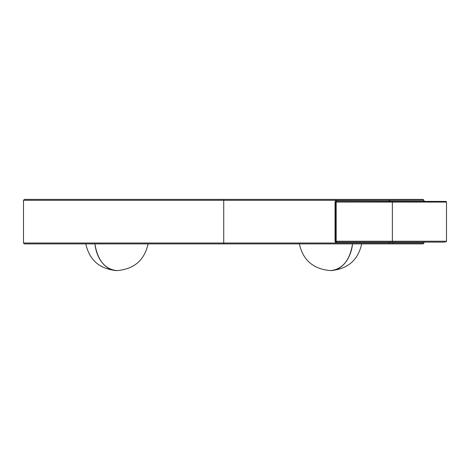 <?xml version="1.0" encoding="UTF-8"?>
<svg xmlns="http://www.w3.org/2000/svg" width="470" height="470" viewBox="0 0 470 470"><rect width="100%" height="100%" fill="white"/><g stroke="black" fill="none" stroke-linecap="round" stroke-linejoin="round"><path stroke-width="0.7" d="M423.212 200.291L23.5 200.291L24.387 199.403L423.082 199.403L223.738 199.403L223.738 200.291L392.82 200.291L223.738 200.291L389.172 200.291L390.047 201.184L389.172 200.291A0.887 0.734 -90 0 0 389.906 201.184A0.887 0.734 90 0 1 389.172 200.291L423.969 200.291L423.082 199.403L24.387 199.403L223.738 199.403L53.756 199.403L223.738 199.403L223.738 243.008L423.212 243.008M423.082 243.901L423.969 243.008L389.172 243.008A0.887 0.734 90 0 1 389.906 242.121A0.887 0.734 -90 0 0 389.172 243.008L390.041 242.121L389.172 243.008L336.544 243.008L335.492 242.491L335.045 241.228L392.38 241.228L392.38 241.856L392.38 241.228L446.5 241.228L446.13 241.856L446.5 241.228L446.5 202.071L446.5 241.228L392.38 241.228L392.38 202.071L336.173 202.071L337.043 201.184A0.887 0.499 90 0 1 336.544 200.291A0.887 0.499 -90 0 0 337.043 201.184L446.13 201.442L337.043 201.184L336.173 202.071L392.38 202.071L392.38 241.228L336.173 241.228L336.173 202.071L335.545 202.071L336.173 202.071L336.173 241.228L335.545 241.228L335.545 202.071L335.045 202.071L335.492 200.808L336.544 200.291L23.5 200.291L223.738 200.291L54.649 200.291L223.738 200.291L223.738 243.901L423.082 243.901L223.738 243.901L223.738 243.008L336.544 243.008L23.5 243.008L223.738 243.008M148.091 243.901C144.425 260.286 134.038 269.187 116.942 270.597A31.519 22.29 -90 0 1 94.916 243.901C97.631 260.433 104.975 269.334 116.942 270.597C99.846 269.187 89.465 260.286 85.793 243.901M361.677 243.901C358.005 260.286 347.624 269.187 330.528 270.597A31.519 22.29 -90 0 0 352.553 243.901C349.839 260.433 342.495 269.334 330.528 270.597C313.431 269.187 303.05 260.286 299.378 243.901M389.172 243.008L336.544 243.008L335.045 241.228L335.045 202.071L336.544 200.291L389.172 200.291M24.387 243.901L223.738 243.901L24.387 243.901L23.5 243.008L23.5 200.291M392.38 202.071L446.5 202.071L446.13 201.442L446.5 202.071L392.38 202.071L392.38 201.442L392.38 202.071M445.243 242.121L337.043 242.121L445.243 242.121M336.173 241.228L337.043 242.121A0.887 0.499 -90 0 0 336.544 243.008A0.887 0.499 90 0 1 337.043 242.121L336.173 241.228M335.545 202.071L335.545 241.228L335.045 241.228L335.045 202.071L335.545 202.071M392.82 243.901L392.82 243.008M423.969 243.008L423.969 242.121M423.969 201.184L423.969 200.291"/></g></svg>
